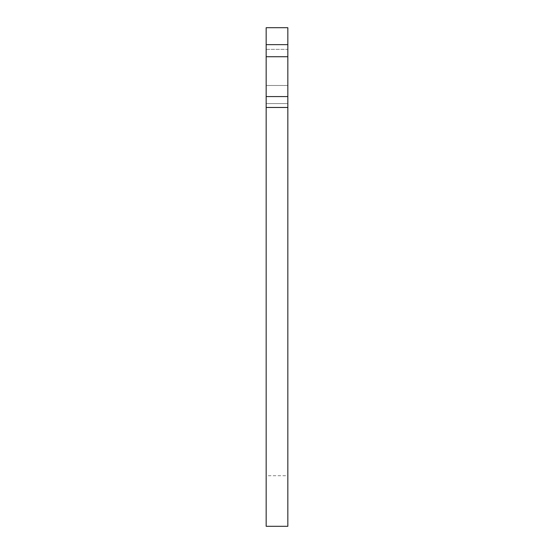<?xml version="1.0" encoding="UTF-8"?>
<svg xmlns="http://www.w3.org/2000/svg" width="554" height="554" viewBox="0 0 554 554"><rect width="100%" height="100%" fill="white"/><g stroke="black" fill="none" stroke-linecap="round" stroke-linejoin="round"><path stroke-width="0.42" stroke-dasharray="2.77 2.08" d="M266.162 44.645L266.162 27.7L287.838 27.7L287.838 103.577L266.162 103.577L266.162 475.713L266.162 27.7L266.162 103.577L287.838 103.577L287.838 27.7L287.838 96.576L266.162 96.576L266.162 44.645L287.838 44.645M266.162 526.3L266.162 96.576M266.162 49.341L266.162 85.475L266.162 49.341L266.162 85.475L266.162 49.341L287.838 49.341L287.838 85.475L287.838 49.341L287.838 85.475L287.838 49.341L266.162 49.341M266.162 107.469L287.838 107.469L287.838 96.576M287.838 107.469L287.838 526.3M287.838 475.713L287.838 103.577L287.838 475.713L266.162 475.713M266.162 56.737L287.838 56.737M287.838 85.475L266.162 85.475L287.838 85.475"/><path stroke-width="0.83" d="M266.162 44.645L266.162 96.576L287.838 96.576L287.838 27.7L266.162 27.7L266.162 44.645L287.838 44.645M287.838 96.576L287.838 107.469L266.162 107.469L266.162 96.576M266.162 107.469L266.162 526.3L287.838 526.3L287.838 107.469M266.162 56.737L287.838 56.737"/></g></svg>
